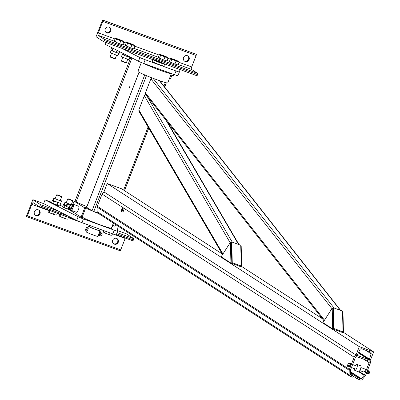 <?xml version="1.0" encoding="UTF-8"?>
<svg xmlns="http://www.w3.org/2000/svg" width="400" height="400" viewBox="0 0 400 400"><rect width="100%" height="100%" fill="white"/><g stroke="black" fill="none" stroke-linecap="round" stroke-linejoin="round"><path stroke-width="0.6" d="M141.33 62.52L137.915 71.315A16.01 1.035 21.2 0 0 152.47 78.07A16.01 1.035 21.2 0 0 167.77 82.895L171.385 73.585A16.01 1.035 -158.8 0 1 160.225 70.325A16.01 1.035 -158.8 0 1 143.615 63.405M86.65 207.355A16.01 1.035 21.2 0 0 85.195 207.245A16.01 1.035 21.2 0 0 92.05 210.85M93.68 211.545A16.01 1.035 21.2 0 0 98.615 213.555M113.385 223.11L111.44 228.135A16.01 1.035 -158.8 0 1 98.385 224.165A16.01 1.035 -158.8 0 1 82.145 217.1M146.405 75.62L144.775 74.925M166.315 82.785L165.41 82.555M86.69 207.315L92.03 210.835L97.885 213.08M360.87 378.79A0.4 0.38 122.9 0 0 361.3 378.67L364.17 375.28A1.4 1.335 122.9 0 0 364.42 374.86L369.145 362.68A1.4 1.335 122.9 0 0 368.395 360.92L357.085 356.79A1.4 1.335 122.9 0 0 355.32 357.635L350.595 369.815A1.4 1.335 122.9 0 0 350.5 370.29L350.355 374.675A0.4 0.38 122.9 0 0 350.6 375.04L353.49 376.095L353.02 377.305L350.13 376.25A1.7 1.62 -57.1 0 1 349.1 374.69L349.24 370.3A2.7 2.575 -57.1 0 1 349.43 369.39L354.155 357.21A2.7 2.575 -57.1 0 1 357.55 355.58L368.865 359.71A2.7 2.575 -57.1 0 1 370.31 363.105L365.59 375.285A2.7 2.575 -57.1 0 1 365.11 376.09L362.235 379.48A1.7 1.62 -57.1 0 1 360.4 380L357.51 378.945L357.975 377.735L360.87 378.79L350.44 372.045M104.575 192.315A2.7 2.575 122.9 0 0 102.075 194.095L97.35 206.275A2.7 2.575 122.9 0 0 97.16 207.19L97.02 211.575A1.7 1.62 122.9 0 0 97.74 212.985L349.82 376.1M353.41 376.295L357.51 378.945M350.415 372.84L357.975 377.735M350.375 374.08L353.49 376.095M365.215 369.455A1.3 0.385 110 0 1 365.1 370.895A1.3 0.385 110 0 1 364.325 371.9M230.915 263.08L221.15 256.76L230.43 242.315L230.915 263.08L231.815 263.405L231.325 242.645L231.77 241.955L240.745 245.235L241.23 265.995L232.255 262.72L231.77 241.955M230.43 242.315L231.325 242.645L231.815 263.405L232.255 262.72M240.765 246.09L241.2 246.25L241.685 267.01L240.79 266.685L241.23 265.995M231.815 263.405L240.79 266.685M332.7 328.94L322.935 322.62L332.215 308.18L332.7 328.94L333.595 329.27L333.11 308.505L333.555 307.82L342.53 311.095L343.015 331.855L334.04 328.58L333.555 307.82M332.215 308.18L333.11 308.505L333.595 329.27L334.04 328.58M342.55 311.95L342.985 312.11L343.47 332.87L342.575 332.545L343.015 331.855M333.595 329.27L342.575 332.545M363.93 372.075A1.6 0.475 -70 0 0 363.96 372.09A1.6 0.475 -70 0 0 364.955 370.745A1.6 0.475 -70 0 0 365.055 369.08L360.895 367.56M354.88 370.48L358.475 371.79A3.2 0.95 -70 0 0 358.815 371.74A3.2 0.95 -70 0 0 360.63 368.62A3.2 0.95 -70 0 0 360.67 365.775L357.08 364.465A3.2 0.95 110 0 1 357.04 367.31A3.2 0.95 110 0 1 355.225 370.425A3.2 0.95 110 0 1 354.88 370.48A3.2 0.95 110 0 1 354.66 368.695M355.755 365.685A3.2 0.95 110 0 1 357.08 364.465M349.41 363.235L349.075 364.105A1.8 0.535 -70 0 0 349 363.01L350.61 363.675L349 363.01A1.8 0.535 -70 0 0 348.6 363.165A1.8 0.535 -70 0 0 348.275 363.59A1.8 0.535 -70 0 0 347.625 365.27A1.8 0.535 -70 0 0 347.56 366.015A1.8 0.535 -70 0 0 347.7 366.365A1.8 0.535 -70 0 0 348.425 365.785L348.11 366.585L347.57 366.105M368.855 373.445A1.2 0.355 -70 0 0 368.875 373.455A1.2 0.355 -70 0 0 369 373.44A1.2 0.355 -70 0 0 369.625 372.45A1.2 0.355 -70 0 0 369.785 371.295A1.2 0.355 -70 0 0 369.7 371.2L368.76 370.855M349.075 364.105L349.025 365.085L348.425 365.785A1.8 0.535 -70 0 0 349.075 364.105M348.11 366.585L349.31 367.025L350.225 365.52L349.025 365.085M350.225 365.52L350.61 363.675M369.115 373.355A1.025 0.305 -70 0 0 369.2 373.335A1.025 0.305 -70 0 0 369.73 372.49A1.025 0.305 -70 0 0 369.87 371.5A1.025 0.305 -70 0 0 369.815 371.43M347.7 366.365L347.56 366.015M366.34 373.35L367.115 372.665L367.805 370.895A1.9 0.565 110 0 1 367.115 372.665A1.9 0.565 110 0 1 366.775 373.115A1.9 0.565 110 0 1 366.735 373.155M366.48 373.4L366.775 373.115M367 371.65L367.445 371.815M367.71 369.81L367.805 370.895A1.9 0.565 110 0 0 367.875 370.105L367.855 369.86M367.25 373.605A1.9 0.565 -70 0 0 367.285 373.62A1.9 0.565 -70 0 0 368.47 372.03A1.9 0.565 -70 0 0 368.59 370.05L367.74 369.74M122.295 208.63L122.505 208.42L124 209.1L123.655 210.74L122.845 212.08L121.46 211.505A1.6 0.475 -70 0 0 122.1 210.99A1.6 0.475 -70 0 0 122.68 209.5A1.6 0.475 -70 0 0 122.615 208.53A1.6 0.475 -70 0 0 122.26 208.66A1.6 0.475 -70 0 0 121.97 209.045A1.6 0.475 -70 0 0 121.395 210.535A1.6 0.475 -70 0 0 121.335 211.195A1.6 0.475 -70 0 0 121.46 211.505L121.345 211.275M121.46 211.505L121.335 211.195M122.98 208.725L122.635 210.37L121.82 211.705M124 209.1L122.505 208.42M123.655 210.74L122.635 210.37M373.64 351.885L370.39 360.265L369.94 360.1A0.8 0.765 -57.1 0 1 369.49 359.155L371.105 353.8A1.6 1.525 122.9 0 0 370.205 351.91L361.84 348.855A1.6 1.525 122.9 0 0 359.88 349.705L357.46 354.765A0.8 0.765 -57.1 0 1 356.475 355.185L356.025 355.025L359.275 346.645L373.64 351.885L343.46 332.355M359.275 346.645L107.195 183.53L121.56 188.775L222.225 253.91M241.675 266.495L322.39 318.72M107.195 183.53L103.945 191.91L356.025 355.025M145.905 94.735L144.325 95.735L138.825 109.91L138.915 111.23L222.585 254.525M152 77.885L150.87 78.855L145.42 92.91L145.62 94.37L324.07 320.855M115.66 225.65L116.895 226.1L117.655 231.15A5.005 0.325 -158.8 0 1 117.655 231.165A5.005 0.325 -158.8 0 1 114.265 230.18L83.425 218.925A5.005 0.325 -158.8 0 1 78.155 216.735L45.075 199.89L51.68 202.3M32.86 199.685L26.36 216.445L26.69 216.66A1.1 0.325 -70 0 0 26.71 216.67A1.1 0.325 -70 0 0 27.37 215.815L31.81 204.365A2.2 0.655 110 0 1 33.13 202.66A2.2 0.655 110 0 1 33.17 202.68L39.365 206.69A1.1 0.325 -70 0 0 39.385 206.7A1.1 0.325 -70 0 0 40.045 205.85L40.515 204.64L32.86 199.685L43.635 203.615L76.71 220.46A5.005 0.325 21.2 0 0 81.98 222.65L112.82 233.905A5.005 0.325 21.2 0 0 116.21 234.885A5.005 0.325 21.2 0 0 116.21 234.875L117.645 231.175L116.21 234.885M60.365 205.47L62.81 206.365M43.635 203.615L45.075 199.89M179.395 71.97L177.96 75.67A5.005 0.325 -158.8 0 1 177.96 75.685A5.005 0.325 -158.8 0 1 174.57 74.7L143.73 63.445A5.005 0.325 -158.8 0 1 138.46 61.255L105.385 44.415L106.095 42.58M121.79 48.31L139.905 57.535A5.005 0.325 21.2 0 0 145.175 59.725L176.015 70.975A5.005 0.325 21.2 0 0 179.405 71.96L178.99 69.18M179.405 71.96A5.005 0.325 21.2 0 0 179.405 71.95L177.96 75.685M129.39 86.985A0.45 0.4 104.2 0 1 130.145 87.24A0.45 0.4 104.2 0 1 129.645 87.58A0.45 0.4 104.2 0 1 129.39 86.985M130.16 87.09A0.45 0.4 -75.8 0 0 130.085 87.38M123.785 41.965L122.375 41.145A4.105 0.265 21.2 0 0 123.445 41.335A4.105 0.265 21.2 0 0 123.31 41.23L123.785 41.965L122.685 44.79L119.61 43.835L120.705 41.01L118.695 39.805A4.105 0.265 21.2 0 0 122.375 41.145L120.705 41.01M115.95 38.545L115.215 38.495L115.84 38.385A4.105 0.265 21.2 0 0 115.95 38.545A4.105 0.265 21.2 0 0 118.695 39.805L116.42 39.275L115.95 38.545M123.31 41.23A4.105 0.265 21.2 0 0 120.565 39.975A4.105 0.265 21.2 0 0 116.885 38.63A4.105 0.265 21.2 0 0 115.84 38.385M115.215 38.495L114.12 41.32L119.61 43.835M115.325 42.1L116.42 39.275M115.245 58.655L114.855 58.825L110.47 57.165L110.215 56.705L115.245 58.655L116.605 55.165M113.31 48.45L112.885 48.4L112.08 50.475L114.09 51.685L116.365 52.21L117.77 53.025A4.105 0.265 -158.8 0 1 114.09 51.685A4.105 0.265 -158.8 0 1 111.34 50.425A4.105 0.265 -158.8 0 1 111.21 50.32A4.105 0.265 -158.8 0 1 111.2 50.305L110.33 52.52A4.105 0.265 21.2 0 0 110.475 52.66A4.105 0.265 21.2 0 0 114.635 54.47A4.105 0.265 21.2 0 0 117.98 55.485L118.845 53.265M117.075 50.37L116.365 52.21M117.77 53.025L118.815 53.27A4.105 0.265 -158.8 0 1 117.77 53.025M119.955 51.835L119.44 53.16M111.675 47.62L110.87 49.695L111.34 50.425L112.08 50.475M134.915 46.025L133.51 45.21A4.105 0.265 21.2 0 0 134.575 45.395A4.105 0.265 21.2 0 0 134.445 45.295L134.915 46.025L133.82 48.85L130.74 47.895L131.84 45.075L129.83 43.865A4.105 0.265 21.2 0 0 133.51 45.21L131.84 45.075M127.08 42.605L126.345 42.555L126.97 42.45A4.105 0.265 21.2 0 0 127.08 42.605A4.105 0.265 21.2 0 0 129.83 43.865L127.555 43.34L127.08 42.605M134.445 45.295A4.105 0.265 21.2 0 0 131.695 44.035A4.105 0.265 21.2 0 0 128.015 42.695A4.105 0.265 21.2 0 0 126.97 42.45M126.345 42.555L125.25 45.38L130.74 47.895M126.46 46.165L127.555 43.34M122.695 57.275L121.44 60.85L126.375 62.72L127.735 59.225M121.345 60.77L121.6 61.225L125.985 62.89L126.375 62.72M123.55 53.665L123.21 54.535L125.22 55.745L127.495 56.27L128.9 57.09A4.105 0.265 -158.8 0 1 125.22 55.745A4.105 0.265 -158.8 0 1 122.475 54.485A4.105 0.265 -158.8 0 1 122.345 54.385A4.105 0.265 -158.8 0 1 122.33 54.365M127.69 55.77L127.495 56.27M122.325 54.36L121.465 56.58A4.105 0.265 21.2 0 0 121.605 56.72A4.105 0.265 21.2 0 0 125.77 58.53A4.105 0.265 21.2 0 0 129.115 59.55L129.975 57.33A4.105 0.265 -158.8 0 1 129.945 57.33A4.105 0.265 -158.8 0 1 128.9 57.09L130.57 57.225M122.285 53.02L122 53.755L122.475 54.485L123.21 54.535M130.55 57.23L129.945 57.33M171.72 59.455L173.995 59.985A4.105 0.265 -158.8 0 1 171.25 58.725L171.72 59.455L170.625 62.28L169.415 61.5L170.51 58.675L171.14 58.565A4.105 0.265 -158.8 0 1 172.185 58.81A4.105 0.265 -158.8 0 1 175.865 60.155A4.105 0.265 -158.8 0 1 178.61 61.41A4.105 0.265 -158.8 0 1 178.74 61.515A4.105 0.265 -158.8 0 1 177.675 61.325A4.105 0.265 -158.8 0 1 173.995 59.985L176.005 61.19L177.675 61.325L179.08 62.145L178.61 61.41M170.51 58.675L171.25 58.725A4.105 0.265 -158.8 0 1 171.14 58.565M179.08 62.145L177.985 64.97L174.91 64.015L176.005 61.19M174.91 64.015L170.625 62.28M170.08 78.915L169.355 78.81M170.455 78.735L169.455 78.555M173.135 75.525A4.105 0.265 -158.8 0 1 173.28 75.665A4.105 0.265 -158.8 0 1 170.84 74.98M160.59 55.395L162.865 55.92A4.105 0.265 -158.8 0 1 160.115 54.665L160.59 55.395L159.495 58.22L158.285 57.435L159.38 54.615L160.005 54.505A4.105 0.265 -158.8 0 1 161.05 54.75A4.105 0.265 -158.8 0 1 164.73 56.09A4.105 0.265 -158.8 0 1 167.48 57.35A4.105 0.265 -158.8 0 1 167.61 57.455A4.105 0.265 -158.8 0 1 166.545 57.265A4.105 0.265 -158.8 0 1 162.865 55.92L164.875 57.13L166.545 57.265L167.95 58.08L167.48 57.35M164.875 57.13L163.775 59.955L166.855 60.905L167.95 58.08M159.38 54.615L160.115 54.665A4.105 0.265 -158.8 0 1 160.005 54.505M163.775 59.955L159.495 58.22M56.665 215.01L54.995 214.875A4.105 0.265 21.2 0 0 56.035 215.115L56.665 215.01L57.345 213.255M51.31 213.53L49.3 212.32L48.565 212.27A4.105 0.265 21.2 0 0 51.31 213.53A4.105 0.265 21.2 0 0 54.995 214.875L53.585 214.055L51.31 213.53M54.325 212.15L53.585 214.055M49.985 210.565L49.3 212.32M48.66 210.085L48.095 211.54L48.435 212.17A4.105 0.265 21.2 0 0 48.565 212.27M57.1 194.765L61.49 196.41L57.1 194.765M55.13 198.71L56.625 194.855L61.665 196.81L61.49 196.41M51.96 203.025A4.105 0.265 21.2 0 0 51.975 203.045A4.105 0.265 21.2 0 0 52.105 203.15L51.635 202.415L52.44 200.34L53.035 200.24A4.105 0.265 -158.8 0 1 53.065 200.235M57.125 204.93L54.85 204.405L52.84 203.2L52.105 203.15A4.105 0.265 21.2 0 0 54.85 204.405A4.105 0.265 21.2 0 0 58.53 205.75A4.105 0.265 21.2 0 0 59.575 205.995L60.2 205.885L58.53 205.75L57.125 204.93L57.93 202.86L59.6 202.995L61.005 203.81L60.535 203.08M60.2 205.885L61.005 203.81M60.665 203.18A4.105 0.265 -158.8 0 1 60.68 203.22A4.105 0.265 -158.8 0 1 59.6 202.995A4.105 0.265 -158.8 0 1 55.92 201.65A4.105 0.265 -158.8 0 1 53.175 200.39L53.645 201.125L55.92 201.65L57.93 202.86M52.44 200.34L53.175 200.39A4.105 0.265 -158.8 0 1 53.03 200.25L53.895 198.015A4.105 0.265 21.2 0 0 54.04 198.16A4.105 0.265 21.2 0 0 58.2 199.97A4.105 0.265 21.2 0 0 61.545 200.985A4.105 0.265 21.2 0 0 60.31 200.29M52.84 203.2L53.645 201.125M55.275 198.34A4.105 0.265 21.2 0 0 53.895 198.015M67.795 219.07L66.125 218.935A4.105 0.265 21.2 0 0 67.17 219.18L67.795 219.07L68.475 217.315M59.695 216.335A4.105 0.265 21.2 0 0 62.445 217.59L59.565 216.23A4.105 0.265 21.2 0 0 59.695 216.335L59.225 215.6L59.79 214.145M68.23 198.83L72.62 200.475L68.23 198.83M62.445 217.59A4.105 0.265 21.2 0 0 66.125 218.935L64.72 218.12L62.445 217.59M65.455 216.215L64.72 218.12M61.115 214.63L60.435 216.385M68.155 198.74L67.85 199.01L72.795 200.87L72.62 200.475M66.405 202.4A4.105 0.265 21.2 0 0 65.025 202.08A4.105 0.265 21.2 0 0 65.17 202.22A4.105 0.265 21.2 0 0 71.405 204.76M66.375 205.435A4.105 0.265 -158.8 0 1 64.305 204.455A4.105 0.265 -158.8 0 1 64.16 204.315A4.105 0.265 -158.8 0 1 64.195 204.295M70.675 209.97L63.235 207.21L62.765 206.48L63.57 204.405L64.165 204.3M63.57 204.405L64.305 204.455L64.775 205.185L66.365 205.475M63.235 207.21L63.105 207.105A4.105 0.265 21.2 0 0 63.105 207.105A4.105 0.265 21.2 0 0 63.235 207.21A4.105 0.265 21.2 0 0 65.985 208.47A4.105 0.265 21.2 0 0 69.665 209.81A4.105 0.265 21.2 0 0 70.64 210.055M63.975 207.26L64.775 205.185M68.255 208.995L68.64 208.01M99.865 231.13L100.83 231.125L100.205 231.235A4.105 0.265 -158.8 0 1 99.845 231.185M101.375 229.725L100.83 231.125M104.6 232.5L106.61 233.71A4.105 0.265 -158.8 0 1 103.865 232.45L104.6 232.5L105.145 231.1M103.82 230.62L103.39 231.72L103.865 232.45A4.105 0.265 -158.8 0 1 103.735 232.35A4.105 0.265 -158.8 0 1 103.72 232.33M106.61 233.71L108.885 234.235L110.29 235.055A4.105 0.265 -158.8 0 1 106.61 233.71M109.485 232.685L108.885 234.235M111.335 235.295A4.105 0.265 -158.8 0 1 110.29 235.055L111.335 235.295M125.33 238.065A2.2 0.655 -70 0 0 125.17 238.435L112.495 233.81L111.96 235.19M112.425 225.11L113.83 225.93L115.5 226.065L115.99 224.795M115.5 226.065L114.875 226.175A4.105 0.265 -158.8 0 1 113.83 225.93A4.105 0.265 -158.8 0 1 112.69 225.55M109.155 27.15A3.1 2.955 -57.1 0 1 110.52 31.645A3.1 2.955 -57.1 0 1 105.39 28.72A3.1 2.955 -57.1 0 1 109.155 27.15M106.06 32.425A3.1 2.955 122.9 0 0 109.405 27.255M98.33 32.87A2.2 0.655 -70 0 0 98.095 35.285L104.295 39.295A1.1 0.325 110 0 1 104.18 40.5L103.71 41.71L96.055 36.76L102.555 20L102.89 20.215A1.1 0.325 110 0 1 102.77 21.42L98.33 32.87L115.03 38.965M164.285 63.815L197.07 75.78L197.54 74.57A1.1 0.325 -70 0 0 197.655 73.365L191.455 69.355A2.2 0.655 110 0 1 191.69 66.94L196.13 55.49A1.1 0.325 -70 0 0 196.25 54.285L102.555 20M187.435 55.72A3.1 2.955 -57.1 0 1 188.795 60.21A3.1 2.955 -57.1 0 1 183.67 57.285A3.1 2.955 -57.1 0 1 187.435 55.72M103.71 41.71L152.855 59.645M184.335 60.99A3.1 2.955 122.9 0 0 187.68 55.82M36.065 215.59A3.1 2.955 122.9 0 0 38.87 210.1A3.1 2.955 122.9 0 0 34.705 211.095A3.1 2.955 122.9 0 0 36.065 215.59M38.55 209.92A3.1 2.955 -57.1 0 1 35.205 215.09M117.1 232.585L133.875 238.71L133.405 239.92A1.1 0.325 110 0 1 132.75 240.77A1.1 0.325 110 0 1 132.73 240.76L116.26 234.75L132.75 240.77M40.515 204.64L58.595 211.235M125.17 238.435L120.73 249.885A1.1 0.325 110 0 1 120.07 250.74A1.1 0.325 110 0 1 120.05 250.73L26.735 216.675M117.57 230.6L126.22 233.755L133.875 238.71M114.345 244.155A3.1 2.955 122.9 0 0 117.15 238.665A3.1 2.955 122.9 0 0 112.985 239.665A3.1 2.955 122.9 0 0 114.345 244.155M116.83 238.485A3.1 2.955 -57.1 0 1 113.485 243.655M163.255 63.475A5.005 0.325 -158.8 0 1 163.43 63.645A5.005 0.325 -158.8 0 1 158.65 62.14A5.005 0.325 -158.8 0 1 154.1 60.025A5.005 0.325 -158.8 0 1 158.18 61.265A5.005 0.325 -158.8 0 1 163.255 63.475M152.89 59.555L152.165 61.42A6.305 0.405 21.2 0 0 157.895 64.08A6.305 0.405 21.2 0 0 163.92 65.98L164.645 64.115A6.305 0.405 -158.8 0 1 158.62 62.215A6.305 0.405 -158.8 0 1 152.89 59.555A6.305 0.405 -158.8 0 1 158.03 61.12A6.305 0.405 -158.8 0 1 164.42 63.9A6.305 0.405 -158.8 0 1 164.645 64.115M162.895 63.345A4.605 0.295 -158.8 0 1 163.055 63.48A4.605 0.295 -158.8 0 1 158.66 62.115A4.605 0.295 -158.8 0 1 154.49 60.16A4.605 0.295 -158.8 0 1 158.365 61.365A4.605 0.295 -158.8 0 1 162.895 63.345M98.81 230.255A5.055 0.325 -158.8 0 1 98.84 230.315A5.055 0.325 -158.8 0 1 94.72 229.065A5.055 0.325 -158.8 0 1 89.595 226.835A5.055 0.325 -158.8 0 1 89.415 226.66A5.055 0.325 -158.8 0 1 89.48 226.635M89.55 226.45A6.305 0.405 21.2 0 0 88.25 226.21A6.305 0.405 21.2 0 0 93.98 228.865A6.305 0.405 21.2 0 0 100.005 230.77L97.84 236.355A6.305 0.405 -158.8 0 1 91.815 234.455A6.305 0.405 -158.8 0 1 86.085 231.795L86.455 230.84M100.005 230.77A6.305 0.405 21.2 0 0 98.88 230.065M87.23 228.07L86.8 228.895A1.6 0.475 -70 0 0 87.01 227.555L87.23 228.07L88.25 228.445L87.65 230.19L86.63 229.815L85.85 230.62L85.63 230.105A1.6 0.475 -70 0 0 86.11 230.17A1.6 0.475 -70 0 0 86.8 228.895L86.63 229.815M87.65 230.19L86.87 230.995L85.85 230.62M85.63 230.105L85.67 229.68L85.63 230.105A1.6 0.475 -70 0 1 85.62 230.01L85.62 230.015M88.07 227.5L87.05 227.13L87.01 227.555A1.6 0.475 -70 0 0 86.545 227.475A1.6 0.475 -70 0 0 86.535 227.485A1.6 0.475 -70 0 0 85.84 228.76A1.6 0.475 -70 0 0 85.62 230.01M101.27 235.235A1 0.295 -70 0 0 101.355 235.38A1 0.295 -70 0 0 101.46 235.365A1 0.295 -70 0 0 101.98 234.54A1 0.295 -70 0 0 102.115 233.58A1 0.295 -70 0 0 102.045 233.5L101.09 233.155M101.555 235.29A0.85 0.25 -70 0 0 101.63 235.275A0.85 0.25 -70 0 0 102.07 234.575A0.85 0.25 -70 0 0 102.185 233.755A0.85 0.25 -70 0 0 102.14 233.695M87.05 227.13L86.545 227.475M98.47 234.72A1.7 0.505 -70 0 0 99.17 233.405A1.7 0.505 -70 0 0 99.41 232.305M99.63 235.305A1.7 0.505 -70 0 0 99.785 235.55A1.7 0.505 -70 0 0 100.84 234.125A1.7 0.505 -70 0 0 100.95 232.355L100.32 232.125M100.395 232.435L100.395 232.43A1.7 0.505 110 0 1 100.395 232.435A1.7 0.505 110 0 1 100.155 233.765A1.7 0.505 110 0 1 99.425 235.12A1.7 0.505 110 0 1 99.41 235.13L100.155 233.765L100.38 232.335L99.675 231.615M98.26 235.27L98.875 235.495L99.425 235.12M99.395 231.975L99.625 232.525L98.985 234.38L99.7 234.64M98.985 234.38L98.435 234.755M99.625 232.525L100.34 232.785L100.38 232.335M110.73 228.17L111.555 228.47L113.585 223.24M72.855 204.35L74.08 201.19L85.54 208.35L81.93 217.66L70.47 210.5L70.685 209.945M81.035 217.335L84.645 208.025M86.875 206.655L74.08 201.19M85.54 208.35A16.01 1.035 -158.8 0 1 84.98 207.8L85.195 207.245M73.27 204.285L78.655 206.25A3.2 0.95 110 0 1 78.375 209.79A3.2 0.95 110 0 1 76.46 212.27L71.075 210.305A3.2 0.95 -70 0 0 72.985 207.825A3.2 0.95 -70 0 0 73.27 204.285A3.2 0.95 -70 0 0 72.89 204.36M70.83 210A3.2 0.95 -70 0 0 71.075 210.305M69.955 208.695A3 0.89 -70 0 0 70.245 209.785A3 0.89 -70 0 0 72.04 207.46A3 0.89 -70 0 0 72.3 204.145A3 0.89 -70 0 0 71.38 204.795M72.3 204.145L73.2 204.475A3 0.89 110 0 1 72.935 207.79A3 0.89 110 0 1 71.14 210.115L70.245 209.785M69.56 207.575L69 207.86A1.8 0.535 -70 0 0 69.795 206.555L69.56 207.575L71.215 208.18L71.965 206.245L70.315 205.64L69.795 206.555A1.8 0.535 -70 0 0 70.125 204.955A1.8 0.535 -70 0 0 69.665 204.66L70.23 204.375L70.315 205.64M69.665 204.66L69.395 205.045L69.665 204.66A1.8 0.535 -70 0 0 69.585 204.735A1.8 0.535 -70 0 0 69.37 204.995M71.965 206.245L71.88 204.98L70.23 204.375M68.545 207.585L68.545 207.585A1.8 0.535 -70 0 0 69 207.86L68.73 208.245L68.54 207.56A1.8 0.535 -70 0 0 68.545 207.585L68.54 207.56A1.8 0.535 -70 0 1 68.55 207.25M70.94 208.565L71.215 208.18L70.38 208.85L68.73 208.245M68.92 207.385L68.92 207.385A1.2 0.355 -70 0 0 69.67 206.38A1.2 0.355 -70 0 0 69.745 205.13A1.2 0.355 -70 0 0 69.74 205.13L67.195 204.2A1.2 0.355 110 0 1 67.09 205.525A1.2 0.355 110 0 1 66.375 206.455A1.2 0.355 110 0 1 66.45 205.205A1.2 0.355 110 0 1 67.195 204.2M72.065 205.665L72.065 205.64A1.8 0.535 110 0 1 72.065 205.665A1.8 0.535 110 0 1 71.73 207.265A1.8 0.535 110 0 1 71.025 208.49A1.8 0.535 110 0 1 71.02 208.495L71.015 208.5M139.09 72.225L86.67 207.37M144.75 74.91L92.03 210.835M165.33 82.53L163.94 86.115M148.1 126.955L123.605 190.1M146.48 75.65L93.755 211.575M166.275 82.825L164.65 87.015M148.735 128.045L124.455 190.645M353.14 368.14L354.6 369.085M358.75 371.77L364.17 375.28M350.455 371.65L361.3 378.67M359.16 371.455L364.42 374.86M97.16 207.19L349.24 370.3M97.02 211.575L349.1 374.69M97.35 206.275L349.43 369.39M102.075 194.095L354.155 357.21M356.96 355.195L357.55 355.58M358.35 352.905L368.865 359.71M363.87 359.27L369.145 362.68M365.56 350.215L371.105 353.8M358.7 352.17L369.49 359.155M166.06 120.31L238.525 244.42M146.96 96.075L232.24 242.13M144.325 95.735L230.16 242.735M138.825 109.91L222.94 253.97M159.345 80.615L340.305 310.28M153.04 78.29L334.02 307.99M150.87 78.855L331.92 308.635M145.42 92.91L324.495 320.19M78.155 216.735L76.71 220.46M81.98 222.65L83.425 218.925M114.265 230.18L112.82 233.905M174.57 74.7L176.015 70.975M138.46 61.255L139.905 57.535M145.175 59.725L143.73 63.445M76.07 202.04L131.96 57.945M98.095 35.285L114.185 41.155M122.87 44.325L125.315 45.215M134 48.385L158.35 57.27M167.035 60.44L169.48 61.335M178.165 64.505L191.455 69.355M123.715 42.135L126.165 43.03M134.845 46.2L159.2 55.085M167.88 58.255L170.33 59.145M179.015 62.315L191.69 66.94M104.295 39.295L197.655 73.365M102.77 21.42L196.13 55.49M104.18 40.5L197.54 74.57M102.89 20.215L196.25 54.285M40.045 205.85L68.17 216.11M116.63 233.795L133.405 239.92M39.41 206.705L75.725 219.96M31.81 204.365L48.515 210.46M57.2 213.63L59.645 214.52M68.33 217.69L89.895 225.56L89.445 226.72M101.365 229.745L103.81 230.64M27.37 215.815L120.73 249.885M86.615 207.315L139.03 72.19M124.51 190.685L148.78 128.12M164.7 87.075L166.35 82.82M369.355 359.955L358.375 352.85M351.48 367.535L356.205 369.26M359.795 370.57L363.96 372.09M352.64 364.55L357.3 366.25M367.935 373.115L368.875 373.455M367.285 373.62L366.54 373.35M369.795 360.03L358.45 352.69M167.45 122.075L238.985 244.59M159.705 80.735L340.665 310.415M130.81 57.36L74.885 201.53M110.215 56.695L111.565 53.21M171.9 75.345L170.55 78.83L170.155 79.005M173.28 75.665L173.765 74.41M60.17 200.665L61.665 196.81M57.02 194.675L56.635 194.845M61.545 200.985L60.68 203.22M67.755 198.92L66.26 202.77M72.795 200.87L71.3 204.725M64.16 204.315L65.025 202.08M75.74 219.965L39.385 206.7M120.07 250.74L26.71 216.67M98.775 230.34L99.305 228.97M160.765 70.52L161.055 69.77M151.435 66.9L151.655 66.34M88.25 226.21L87.79 227.4M101.355 235.38L100.405 235.035M99.17 235.325L99.785 235.55M66.375 206.455L68.925 207.39"/></g></svg>
